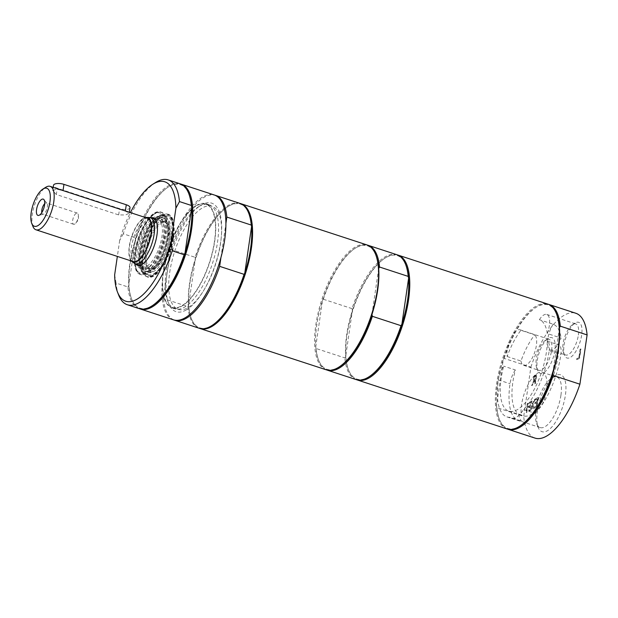 <?xml version="1.0" encoding="UTF-8"?>
<svg xmlns="http://www.w3.org/2000/svg" width="618" height="618" viewBox="0 0 618 618"><rect width="100%" height="100%" fill="white"/><g stroke="black" fill="none" stroke-linecap="round" stroke-linejoin="round"><path stroke-width="0.46" stroke-dasharray="3.09 2.32" d="M549.201 350.754A14.276 5.639 -71.9 0 0 547.278 341.151A48.212 19.05 108.1 0 1 533.643 390.429A48.212 19.05 108.1 0 1 508.784 411.148A48.212 19.05 108.1 0 1 503.678 366.142A14.276 5.639 -71.9 0 0 498.347 379.908A54.253 21.437 -71.9 0 0 506.907 416.895A54.253 21.437 -71.9 0 0 509.958 417.32A26.597 10.514 -71.9 0 0 511.48 418.193A26.597 10.514 -71.9 0 0 523.554 409.525A54.253 21.437 -71.9 0 0 549.201 350.754L560.881 354.57A14.276 5.639 -71.9 0 0 558.958 344.975A48.212 19.05 108.1 0 1 540.959 401.36L543.546 402.202A26.597 10.514 -71.9 0 0 546.49 390.429A26.597 10.514 -71.9 0 0 542.287 372.299A26.597 10.514 -71.9 0 0 527.424 385.933A26.597 10.514 -71.9 0 0 521.275 414.972L518.687 414.122A48.212 19.05 108.1 0 1 515.358 369.966L503.678 366.142M543.546 402.202A48.212 19.05 108.1 0 1 523.052 415.814A48.212 19.05 108.1 0 1 521.275 414.972M553.18 324.226A16.338 6.458 -71.9 0 0 547.679 340.054A16.338 6.458 -71.9 0 0 550.406 350.012A16.338 6.458 -71.9 0 0 561.074 338.054L547.27 333.535A48.212 19.05 -71.9 0 0 539.375 319.707L553.18 324.226A48.212 19.05 108.1 0 1 561.074 338.054M547.278 341.151L558.958 344.975M507.169 356.524L520.974 361.043A48.212 19.05 108.1 0 1 534.717 334.809L520.904 330.298A48.212 19.05 -71.9 0 0 507.169 356.524A16.338 6.458 108.1 0 1 510.7 338.494A16.338 6.458 108.1 0 1 519.993 329.773A16.338 6.458 108.1 0 1 520.904 330.298M162.519 215.288A33.063 13.063 108.1 0 1 164.952 214.253A33.063 13.063 108.1 0 1 170.498 249.757A33.063 13.063 108.1 0 1 145.037 275.126A33.063 13.063 108.1 0 1 144.875 244.187A33.063 13.063 108.1 0 1 162.519 215.288M154.832 267.965A24.202 9.564 -71.9 0 0 168.521 243.894A24.202 9.564 -71.9 0 0 165.609 222.696A24.202 9.564 -71.9 0 0 148.992 242.727A24.202 9.564 -71.9 0 0 150.56 268.699A24.202 9.564 -71.9 0 0 154.832 267.965M196.408 205.431A54.793 21.645 -71.9 0 0 165.423 259.915A54.793 21.645 -71.9 0 0 172.02 307.903A54.793 21.645 -71.9 0 0 209.626 262.565A54.793 21.645 -71.9 0 0 206.088 203.755A54.793 21.645 -71.9 0 0 196.408 205.431M214.485 241.252A54.253 21.437 108.1 0 1 172.183 307.393A54.253 21.437 108.1 0 1 168.683 249.17A54.253 21.437 108.1 0 1 205.925 204.264A54.253 21.437 108.1 0 1 214.485 241.252M520.974 361.043A16.338 6.458 -71.9 0 0 523.639 365.354A16.338 6.458 -71.9 0 0 536.378 345.431A16.338 6.458 -71.9 0 0 534.717 334.809M551.604 350.414A16.338 6.458 -71.9 0 0 549.023 339.274A16.338 6.458 -71.9 0 0 545.895 339.923A16.338 6.458 -71.9 0 0 536.285 359.197A16.338 6.458 -71.9 0 0 536.718 367.965A16.338 6.458 -71.9 0 0 538.865 370.336A16.338 6.458 -71.9 0 0 551.604 350.414M539.375 319.707A16.338 6.458 108.1 0 1 546.76 314.431A16.338 6.458 108.1 0 1 549.34 325.57A16.338 6.458 108.1 0 1 547.27 333.535M578.371 335.072A16.338 6.458 -71.9 0 0 575.791 323.932A16.338 6.458 -71.9 0 0 572.662 324.574A16.338 6.458 -71.9 0 0 563.052 343.847A16.338 6.458 -71.9 0 0 563.485 352.615A16.338 6.458 -71.9 0 0 565.632 354.995A16.338 6.458 -71.9 0 0 578.371 335.072M523.554 409.525L535.234 413.342A26.597 10.514 -71.9 0 0 540.959 401.36M535.234 413.342A54.253 21.437 -71.9 0 0 560.881 354.57M164.025 218.911A27.934 11.039 108.1 0 1 166.427 219.042A27.934 11.039 108.1 0 1 169.093 246.188A27.934 11.039 108.1 0 1 151.456 272.268A27.934 11.039 108.1 0 1 149.062 272.136A27.934 11.039 108.1 0 1 146.396 244.983A27.934 11.039 108.1 0 1 164.025 218.911M163.476 221.252A25.485 10.066 108.1 0 1 168.768 243.554A25.485 10.066 108.1 0 1 152.013 269.927A25.485 10.066 108.1 0 1 145.632 262.913A25.485 10.066 108.1 0 1 158.216 224.458A25.485 10.066 108.1 0 1 163.476 221.252M148.258 271.217A27.934 11.039 108.1 0 1 145.856 271.093A27.934 11.039 108.1 0 1 143.191 243.94A27.934 11.039 108.1 0 1 160.827 217.868A27.934 11.039 108.1 0 1 163.229 217.992A27.934 11.039 108.1 0 1 166.968 222.233A27.934 11.039 108.1 0 1 165.029 247.972A27.934 11.039 108.1 0 1 151.379 269.873A27.934 11.039 108.1 0 1 148.258 271.217M147.578 271.65A28.567 11.286 108.1 0 1 141.646 246.644A28.567 11.286 108.1 0 1 160.433 217.08A28.567 11.286 108.1 0 1 166.706 221.553A28.567 11.286 108.1 0 1 164.728 247.872A28.567 11.286 108.1 0 1 150.769 270.275A28.567 11.286 108.1 0 1 147.578 271.65M150.838 274.902A30.699 12.128 108.1 0 1 148.196 274.763A30.699 12.128 108.1 0 1 145.269 244.921A30.699 12.128 108.1 0 1 164.651 216.269A30.699 12.128 108.1 0 1 167.285 216.416A30.699 12.128 108.1 0 1 170.213 246.25A30.699 12.128 108.1 0 1 150.838 274.902M145.809 268.706A26.273 10.382 108.1 0 1 145.037 268.791A26.273 10.382 108.1 0 1 140.572 244.844A26.273 10.382 108.1 0 1 157.629 218.533A26.273 10.382 108.1 0 1 161.205 219.359A26.273 10.382 108.1 0 1 163.407 222.642A26.273 10.382 108.1 0 1 161.584 246.845A26.273 10.382 108.1 0 1 148.745 267.447A26.273 10.382 108.1 0 1 145.809 268.706M143.971 269.865A27.988 11.054 108.1 0 1 138.162 245.377A27.988 11.054 108.1 0 1 156.555 216.416A27.988 11.054 108.1 0 1 162.712 220.796A27.988 11.054 108.1 0 1 160.773 246.582A27.988 11.054 108.1 0 1 147.099 268.521A27.988 11.054 108.1 0 1 143.971 269.865M151.534 268.521A24.272 9.587 108.1 0 1 150.823 268.598A24.272 9.587 108.1 0 1 145.462 261.839A24.272 9.587 108.1 0 1 157.443 225.215A24.272 9.587 108.1 0 1 162.457 222.163A24.272 9.587 108.1 0 1 165.763 222.936A24.272 9.587 108.1 0 1 166.366 247.524A24.272 9.587 108.1 0 1 151.534 268.521M170.947 242.642A32.839 12.978 108.1 0 1 146.536 276.47A32.839 12.978 108.1 0 1 142.58 247.71A32.839 12.978 108.1 0 1 161.151 215.056A32.839 12.978 108.1 0 1 164.133 213.898A32.839 12.978 108.1 0 1 166.953 214.052A32.839 12.978 108.1 0 1 170.947 242.642M520.232 425.872A64.96 25.67 108.1 0 1 519.259 426.466A64.96 25.67 108.1 0 1 499.251 419.012A64.96 25.67 108.1 0 1 496.517 405.794L496.895 407.656L523.701 416.424L530.885 367.146L504.087 358.378L503.222 359.83A64.96 25.67 108.1 0 1 535.713 307.532A64.96 25.67 108.1 0 1 556.702 314.392M507.563 429.101A65.678 25.948 108.1 0 1 499.553 419.792A65.678 25.948 108.1 0 1 496.895 407.656M496.517 405.794A64.96 25.67 108.1 0 1 503.222 359.83L496.517 405.794M506.93 428.923A65.678 25.948 108.1 0 1 499.027 371.395A65.678 25.948 108.1 0 1 536.169 306.08A65.678 25.948 108.1 0 1 547.772 304.079M515.358 369.966A14.276 5.639 -71.9 0 0 510.028 383.724A54.253 21.437 -71.9 0 0 518.587 420.711A54.253 21.437 -71.9 0 0 521.638 421.136L509.958 417.32M518.687 414.122A26.597 10.514 -71.9 0 0 521.638 421.136M504.087 358.378A65.678 25.948 108.1 0 1 536.424 307.084A65.678 25.948 108.1 0 1 548.39 304.303M534.979 438.092A65.678 25.948 108.1 0 1 523.701 416.424M530.885 367.146A65.678 25.948 108.1 0 1 575.821 313.256M534.106 378.224L534.578 376.825L535.991 375.736L535.482 379.189L534.161 379.514L533.859 378.139L534.331 376.748L535.736 375.651L535.234 379.112L533.913 379.429L533.859 378.139M534.941 379.506L533.913 379.429L534.941 379.506M552.724 373.573L559.437 327.61M534.369 380.541L535.088 380.132L534.555 383.786L535.173 383.43L536.517 374.238L534.045 376.099L533.218 378.417L533.798 380.557L531.55 385.508L532.361 385.045L534.369 380.541L535.335 380.209L534.802 383.871L535.427 383.515L536.764 374.323L534.3 376.177L533.473 378.494L534.052 380.634L531.797 385.593L532.608 385.13L534.624 380.618M580.681 348.923L580.063 349.278L578.881 357.382L576.787 358.587L576.625 359.668L579.344 358.116L580.681 348.923L579.128 357.467L577.034 358.664L576.88 359.753L579.591 358.201L580.935 349M535.111 399.12L534.949 400.201L537.258 398.88L536.887 401.399L534.74 402.635L534.578 403.724L536.733 402.488L536.231 405.902L533.921 407.223L533.767 408.313L536.694 406.629L538.039 397.436L535.111 399.12L535.196 400.286L537.505 398.965L537.135 401.484L534.987 402.712L534.825 403.801L536.98 402.573L536.478 405.98L534.176 407.308L534.014 408.39L536.949 406.714L538.286 397.521L535.358 399.197M532.229 405.833L532.855 408.83L533.527 408.444L532.708 404.697L534.825 399.282L534.114 399.684L532.469 403.925L531.859 400.982L531.186 401.368L531.99 405.053L529.842 410.561L530.561 410.151L532.229 405.833L533.11 408.915L533.782 408.529L532.963 404.782L535.072 399.359L534.361 399.769L532.724 404.01L532.106 401.059L531.434 401.445L532.237 405.138L530.097 410.638L530.808 410.228L532.484 405.91M527.224 407.942L529.379 406.706L528.722 411.202L529.34 410.846L530.684 401.654L530.059 402.009L529.533 405.617L527.378 406.853L527.903 403.245L527.285 403.6L525.941 412.793L526.567 412.438L527.224 407.942L529.626 406.783L528.969 411.287L529.595 410.931L530.932 401.731L530.314 402.094L529.788 405.694L527.633 406.93L528.158 403.33L527.533 403.685L526.188 412.878L526.814 412.523L527.471 408.019M564.041 345.207A18.787 7.424 108.1 0 1 575.088 323.044A18.787 7.424 108.1 0 1 579.9 342.465A18.787 7.424 108.1 0 1 564.535 355.28A18.787 7.424 108.1 0 1 564.041 345.207M537.274 360.549A18.787 7.424 108.1 0 1 548.313 338.394A18.787 7.424 108.1 0 1 553.133 357.807A18.787 7.424 108.1 0 1 537.768 370.63A18.787 7.424 108.1 0 1 537.274 360.549M560.943 395.165A26.597 10.514 -71.9 0 0 556.748 377.026A26.597 10.514 -71.9 0 0 551.65 378.077A26.597 10.514 -71.9 0 0 536.015 409.456A26.597 10.514 -71.9 0 0 536.718 423.724A26.597 10.514 -71.9 0 0 540.209 427.586A26.597 10.514 -71.9 0 0 560.943 395.165M537.351 411.294A29.919 11.819 108.1 0 1 554.941 376.007A29.919 11.819 108.1 0 1 562.612 406.93A29.919 11.819 108.1 0 1 538.147 427.347A29.919 11.819 108.1 0 1 537.351 411.294M356.725 379.761A65.678 25.948 108.1 0 1 348.722 370.445A65.678 25.948 108.1 0 1 346.984 335.211A65.678 25.948 108.1 0 1 385.593 257.745A65.678 25.948 108.1 0 1 397.552 254.956M369.394 376.532A64.96 25.67 108.1 0 1 348.413 369.664A64.96 25.67 108.1 0 1 345.678 356.455A64.96 25.67 108.1 0 1 352.384 310.483A64.96 25.67 108.1 0 1 384.883 258.185A64.96 25.67 108.1 0 1 405.864 265.052M339.483 366.744A64.96 25.67 108.1 0 1 318.494 359.877A64.96 25.67 108.1 0 1 315.759 346.667A64.96 25.67 108.1 0 1 322.472 300.696A64.96 25.67 108.1 0 1 354.964 248.397A64.96 25.67 108.1 0 1 375.945 255.265M326.18 369.788A65.678 25.948 108.1 0 1 315.813 325.014A65.678 25.948 108.1 0 1 367.015 244.944M352.005 308.621L323.338 299.243L322.472 300.696L315.759 346.667L316.146 348.529L344.813 357.907L345.678 356.455L352.384 310.483L352.005 308.621A65.678 25.948 108.1 0 1 396.934 254.732M326.806 369.973A65.678 25.948 108.1 0 1 318.803 360.657A65.678 25.948 108.1 0 1 316.146 348.529M323.338 299.243A65.678 25.948 108.1 0 1 355.674 247.957A65.678 25.948 108.1 0 1 367.633 245.168M356.099 379.576A65.678 25.948 108.1 0 1 344.813 357.907M371.974 314.446L378.679 268.475M220.935 257.536L225.91 223.438M239.993 203.392A65.678 25.948 -71.9 0 0 195.064 257.281L170.63 249.293A65.678 25.948 108.1 0 1 214.933 195.218M170.63 249.293L163.438 298.571L187.872 306.567A65.678 25.948 -71.9 0 0 199.15 328.235M174.106 320.016A65.678 25.948 108.1 0 1 163.438 298.571M169.711 272.399A54.253 21.437 108.1 0 1 212.005 206.257A54.253 21.437 108.1 0 1 220.572 243.245A54.253 21.437 108.1 0 1 178.27 309.386A54.253 21.437 108.1 0 1 169.711 272.399M199.653 328.39A65.678 25.948 108.1 0 1 191.526 319.027A65.678 25.948 108.1 0 1 195.906 258.069A65.678 25.948 108.1 0 1 228.397 206.319A65.678 25.948 108.1 0 1 229.386 205.724A65.678 25.948 108.1 0 1 240.487 203.569M195.064 257.281L195.365 258.764L188.56 305.416L187.872 306.567M248.861 213.558A65.106 25.724 -71.9 0 0 227.833 206.675A65.106 25.724 -71.9 0 0 195.365 258.764A65.106 25.724 -71.9 0 0 188.56 305.416A65.106 25.724 -71.9 0 0 191.279 318.401A65.106 25.724 -71.9 0 0 211.333 325.871A65.106 25.724 -71.9 0 0 212.314 325.277M153.619 220.155A24.983 9.873 108.1 0 1 158.03 219.398A24.983 9.873 108.1 0 1 161.035 241.283A24.983 9.873 108.1 0 1 146.906 266.126A24.983 9.873 108.1 0 1 142.495 266.891A24.983 9.873 108.1 0 1 139.49 245.006A24.983 9.873 108.1 0 1 153.619 220.155M135.419 263.747A24.983 9.873 108.1 0 1 135.296 240.363A24.983 9.873 108.1 0 1 148.629 218.525A24.983 9.873 108.1 0 1 150.468 217.745M162.148 215.381A32.839 12.978 108.1 0 1 164.573 214.353A32.839 12.978 108.1 0 1 167.949 214.376A32.839 12.978 108.1 0 1 171.904 243.144A32.839 12.978 108.1 0 1 153.334 275.798A32.839 12.978 108.1 0 1 147.532 276.802A32.839 12.978 108.1 0 1 144.79 274.817A32.839 12.978 108.1 0 1 144.627 244.087A32.839 12.978 108.1 0 1 162.148 215.381M180.031 183.778A65.678 25.948 -71.9 0 0 135.103 237.667L123.26 233.797A65.678 25.948 108.1 0 1 155.597 182.503M123.26 233.797L119.683 240.394A62.82 24.82 108.1 0 1 130.406 212.607M119.683 240.394L117.35 256.408M173.473 319.838A65.678 25.948 108.1 0 1 165.57 262.31A65.678 25.948 108.1 0 1 202.704 196.995A65.678 25.948 108.1 0 1 214.315 194.994M186.227 309.95A57.111 22.565 108.1 0 1 168.637 303.399A57.111 22.565 108.1 0 1 172.445 250.398A57.111 22.565 108.1 0 1 200.703 205.392A57.111 22.565 108.1 0 1 220.78 241.236A57.111 22.565 108.1 0 1 186.227 309.95M199.22 206.35A54.793 21.645 -71.9 0 0 198.401 206.845A54.793 21.645 -71.9 0 0 171.294 250.02A54.793 21.645 -71.9 0 0 167.64 300.873A54.793 21.645 -71.9 0 0 174.832 308.83A54.793 21.645 -71.9 0 0 184.519 307.154A54.793 21.645 -71.9 0 0 215.497 252.669A54.793 21.645 -71.9 0 0 208.907 204.674A54.793 21.645 -71.9 0 0 199.22 206.35M114.654 274.848L116.068 283.075L127.911 286.953A65.678 25.948 -71.9 0 0 139.189 308.621M118.726 295.211A65.678 25.948 108.1 0 1 116.068 283.075M135.103 237.667L135.481 239.529A64.96 25.67 -71.9 0 0 128.776 285.501L127.911 286.953M152.492 305.578A64.96 25.67 -71.9 0 1 131.51 298.71A64.96 25.67 -71.9 0 1 128.776 285.501L135.481 239.529A64.96 25.67 -71.9 0 1 167.98 187.231L168.683 186.783A65.678 25.948 108.1 0 1 169.672 186.188A65.678 25.948 108.1 0 1 180.649 184.002M139.822 308.807A65.678 25.948 108.1 0 1 131.819 299.491A65.678 25.948 108.1 0 1 136.199 238.54A65.678 25.948 108.1 0 1 168.683 186.783M188.961 194.098A64.96 25.67 -71.9 0 0 168.953 186.644A64.96 25.67 -71.9 0 0 167.98 187.231M129.996 207.71A7.138 2.626 8.3 0 1 119.583 208.598L57.258 188.204A7.138 2.626 8.3 0 1 53.542 185.261M56.338 194.516L52.746 190.699L56.354 189.093L63.028 190.676L125.354 211.07L129.201 213.148L125.554 214.987L118.664 214.902L56.338 194.516L57.258 188.204M134.261 263.198A24.202 9.564 108.1 0 1 132.685 241.159A24.202 9.564 108.1 0 1 146.033 218.432A24.202 9.564 108.1 0 1 149.208 217.505M131.225 260.95A23.438 9.262 108.1 0 1 130.846 239.096A23.438 9.262 108.1 0 1 143.438 218.324A23.438 9.262 108.1 0 1 145.431 217.528M133.187 261.592A22.843 9.023 108.1 0 1 130.437 241.584A22.843 9.023 108.1 0 1 143.353 218.865A22.843 9.023 108.1 0 1 147.393 218.169M32.955 226.466A22.843 9.023 108.1 0 1 34.477 205.261A22.843 9.023 108.1 0 1 45.778 187.262M76.261 213.241A5.902 2.333 -71.9 0 0 72.924 219.112A5.902 2.333 -71.9 0 0 73.635 224.28A5.902 2.333 -71.9 0 0 74.678 224.102A5.902 2.333 -71.9 0 0 75.775 223.113A5.902 2.333 -71.9 0 0 78.339 215.273A5.902 2.333 -71.9 0 0 77.304 213.063A5.902 2.333 -71.9 0 0 76.261 213.241M41.792 212.607A5.902 2.333 -71.9 0 0 42.758 214.183A5.902 2.333 -71.9 0 0 43.368 214.191A5.902 2.333 -71.9 0 0 43.801 214.006A5.902 2.333 -71.9 0 0 46.953 208.845A5.902 2.333 -71.9 0 0 46.922 203.322A5.902 2.333 -71.9 0 0 46.427 202.967A5.902 2.333 -71.9 0 0 45.384 203.144A5.902 2.333 -71.9 0 0 44.712 203.67M158.648 212.105A32.839 12.978 -71.9 0 0 155.666 213.256A32.839 12.978 -71.9 0 0 137.096 245.91A32.839 12.978 -71.9 0 0 141.051 274.678A32.839 12.978 -71.9 0 0 165.462 240.842A32.839 12.978 -71.9 0 0 161.468 212.26A32.839 12.978 -71.9 0 0 158.648 212.105M163.971 240.611A31.696 12.522 108.1 0 1 143.137 273.411A31.696 12.522 108.1 0 1 136.555 245.67A31.696 12.522 108.1 0 1 157.397 212.87A31.696 12.522 108.1 0 1 163.971 240.611M154.67 212.932A32.839 12.978 108.1 0 1 160.471 211.928A32.839 12.978 108.1 0 1 164.427 240.696A32.839 12.978 108.1 0 1 145.856 273.349A32.839 12.978 108.1 0 1 140.054 274.353A32.839 12.978 108.1 0 1 136.099 245.585A32.839 12.978 108.1 0 1 154.67 212.932M160.78 215.597A30.127 11.904 108.1 0 1 167.03 241.955A30.127 11.904 108.1 0 1 147.223 273.133A30.127 11.904 108.1 0 1 140.974 246.767A30.127 11.904 108.1 0 1 160.78 215.597M147.594 273.844A30.699 12.128 108.1 0 1 144.96 273.704A30.699 12.128 108.1 0 1 142.032 243.863A30.699 12.128 108.1 0 1 161.406 215.211A30.699 12.128 108.1 0 1 164.048 215.35A30.699 12.128 108.1 0 1 167.779 242.078A30.699 12.128 108.1 0 1 147.594 273.844M164.875 215.319A31.696 12.522 -71.9 0 0 144.033 248.119A31.696 12.522 -71.9 0 0 150.614 275.86A31.696 12.522 -71.9 0 0 171.449 243.059A31.696 12.522 -71.9 0 0 164.875 215.319M498.347 379.908L510.028 383.724M118.664 214.902L119.583 208.598M508.784 411.148L523.052 415.814M523.639 365.354L538.865 370.336M519.993 329.773L549.023 339.274M550.406 350.012L565.632 354.995M546.76 314.431L575.791 323.932M145.856 271.093L149.062 272.136M163.229 217.992L166.427 219.042M166.968 222.233L166.706 221.553M151.379 269.873L150.769 270.275M148.196 274.763L144.96 273.704C129.062 270.275 149.201 208.722 164.048 215.35L167.285 216.416M163.407 222.642L162.712 220.796M148.745 267.447L147.099 268.521M165.763 222.936L161.205 219.359M150.823 268.598L145.037 268.791M145.462 261.839L145.632 262.913M157.443 225.215L158.216 224.458M167.949 214.376L166.953 214.052C172.932 217.737 171.109 218.749 172.654 222.055L173.334 229.85L171.565 242.99C169.278 252.383 165.802 260.495 161.136 267.331L155.975 273.28C152.128 276.416 148.984 277.482 146.536 276.47L147.532 276.802M499.251 419.012L499.553 419.792M506.907 416.895L518.587 420.711M535.713 307.532L536.424 307.084M563.485 352.615L564.535 355.28M572.662 324.574L575.088 323.044M536.718 367.965L537.768 370.63M545.895 339.923L548.313 338.394M511.48 418.193L540.209 427.586M542.287 372.299L556.748 377.026M536.718 423.724L538.147 427.347M551.65 378.077L554.941 376.007M348.413 369.664L348.722 370.445M384.883 258.185L385.593 257.745M318.494 359.877L318.803 360.657M354.964 248.397L355.674 247.957M172.183 307.393L178.27 309.386M205.925 204.264L212.005 206.257M191.279 318.401L191.526 319.027M227.833 206.675L228.397 206.319M137.505 265.261L142.495 266.891M153.048 217.76L158.03 219.398M167.64 300.873L168.637 303.399M198.401 206.845L200.703 205.392M131.51 298.71L131.819 299.491M172.02 307.903L174.832 308.83M206.088 203.755L208.907 204.674M52.746 190.699L53.233 187.362M129.201 213.148L129.332 212.26M140.085 265.276L150.56 268.699M155.133 219.274L165.609 222.696M77.304 213.063L46.427 202.967M73.635 224.28L42.758 214.183M75.775 223.113L78.563 219.684L78.339 215.273M46.922 203.322L43.94 199.629M43.368 214.191L38.787 215.404M140.054 274.353L141.051 274.678C135.072 270.993 136.902 269.981 135.357 266.675L134.979 254.152C135.952 245.732 138.362 237.49 142.21 229.425C145.23 223.252 148.536 218.571 152.113 215.373C155.272 212.499 158.393 211.464 161.468 212.26L160.471 211.928"/><path stroke-width="0.93" d="M397.552 254.956A65.678 25.948 108.1 0 1 398.185 255.141L547.772 304.079A65.678 25.948 108.1 0 1 556.393 313.62L556.702 314.392A64.96 25.67 108.1 0 1 559.437 327.61L560.302 326.157L587.1 334.925L579.908 384.203L553.11 375.435A65.678 25.948 108.1 0 1 508.181 429.325A65.678 25.948 108.1 0 1 507.563 429.101M553.11 375.435L552.724 373.573A64.96 25.67 108.1 0 1 520.232 425.872L519.522 426.32A65.678 25.948 108.1 0 1 518.541 426.914A65.678 25.948 108.1 0 1 506.93 428.923L357.343 379.985A65.678 25.948 108.1 0 1 356.725 379.761M556.393 313.62A65.678 25.948 108.1 0 1 552.013 374.57A65.678 25.948 108.1 0 1 519.522 426.32M559.437 327.61A64.96 25.67 108.1 0 1 552.724 373.573M548.39 304.303A65.678 25.948 108.1 0 1 549.016 304.489A65.678 25.948 108.1 0 1 560.302 326.157M579.908 384.203A65.678 25.948 108.1 0 1 534.979 438.092L508.181 429.325M549.016 304.489L575.821 313.256A65.678 25.948 108.1 0 1 587.1 334.925M398.185 255.141A65.678 25.948 108.1 0 1 408.544 299.915A65.678 25.948 108.1 0 1 357.343 379.985M367.633 245.168A65.678 25.948 108.1 0 1 368.266 245.354L396.934 254.732A65.678 25.948 108.1 0 1 405.555 264.272L405.864 265.052A64.96 25.67 108.1 0 1 408.598 278.262A64.96 25.67 108.1 0 1 407.586 299.908A64.96 25.67 108.1 0 1 401.893 324.234A64.96 25.67 108.1 0 1 369.394 376.532L368.691 376.98A65.678 25.948 108.1 0 1 356.099 379.576L327.424 370.197A65.678 25.948 108.1 0 1 326.806 369.973M240.487 203.569A65.678 25.948 108.1 0 1 240.989 203.716L367.015 244.944A65.678 25.948 108.1 0 1 375.644 254.485L375.945 255.265A64.96 25.67 108.1 0 1 378.679 268.475A64.96 25.67 108.1 0 1 377.668 290.12A64.96 25.67 108.1 0 1 371.974 314.446A64.96 25.67 108.1 0 1 339.483 366.744L338.772 367.192A65.678 25.948 108.1 0 1 326.18 369.788L200.147 328.56A65.678 25.948 108.1 0 1 199.653 328.39M375.644 254.485A65.678 25.948 108.1 0 1 377.382 289.726A65.678 25.948 108.1 0 1 338.772 367.192M378.679 268.475L379.545 267.022L408.22 276.401L408.598 278.262L401.893 324.234L401.028 325.686L372.353 316.308L371.974 314.446M372.353 316.308A65.678 25.948 108.1 0 1 327.424 370.197M368.266 245.354A65.678 25.948 108.1 0 1 379.545 267.022M401.028 325.686A65.678 25.948 108.1 0 1 368.691 376.98M405.555 264.272A65.678 25.948 108.1 0 1 408.22 276.401M219.653 266.35A65.678 25.948 108.1 0 1 174.716 320.24L199.15 328.235A65.678 25.948 -71.9 0 0 211.742 325.64A65.678 25.948 -71.9 0 0 244.087 274.346L219.653 266.35L220.935 257.536M225.91 223.438L226.837 217.072L251.271 225.06A65.678 25.948 -71.9 0 0 248.614 212.932A65.678 25.948 -71.9 0 0 239.993 203.392L215.558 195.404A65.678 25.948 108.1 0 1 226.837 217.072M214.933 195.218A65.678 25.948 108.1 0 1 215.558 195.404M174.716 320.24A65.678 25.948 108.1 0 1 174.106 320.016M240.989 203.716A65.678 25.948 108.1 0 1 251.356 248.498A65.678 25.948 108.1 0 1 211.758 326.559A65.678 25.948 108.1 0 1 200.147 328.56M244.087 274.346L244.774 273.195A65.106 25.724 -71.9 0 0 251.58 226.543L251.271 225.06M211.742 325.64L212.314 325.277A65.106 25.724 -71.9 0 0 244.774 273.195L251.58 226.543A65.106 25.724 -71.9 0 0 248.861 213.558L248.614 212.932M150.468 217.745A24.983 9.873 108.1 0 1 153.048 217.76A24.983 9.873 108.1 0 1 156.053 239.653A24.983 9.873 108.1 0 1 141.924 264.496A24.983 9.873 108.1 0 1 137.505 265.261A24.983 9.873 108.1 0 1 135.419 263.747M130.406 212.607A62.82 24.82 108.1 0 1 152.762 184.288A62.82 24.82 108.1 0 1 175.898 208.173L179.467 201.576L191.31 205.446A65.678 25.948 -71.9 0 0 188.652 193.318A65.678 25.948 -71.9 0 0 180.031 183.778L168.189 179.908A65.678 25.948 108.1 0 1 179.467 201.576M152.762 184.288L155.597 182.503A65.678 25.948 108.1 0 1 168.189 179.908M172.283 250.854A65.678 25.948 108.1 0 1 127.347 304.744L139.189 308.621A65.678 25.948 -71.9 0 0 151.789 306.026A65.678 25.948 -71.9 0 0 184.125 254.732L172.283 250.854L170.869 242.627L175.898 208.173M117.35 256.408L114.654 274.848A62.82 24.82 108.1 0 0 117.497 292.09L118.726 295.211A65.678 25.948 108.1 0 0 127.347 304.744M170.869 242.627A62.82 24.82 108.1 0 1 143.028 294.639A62.82 24.82 108.1 0 1 117.497 292.09M180.649 184.002A65.678 25.948 108.1 0 1 181.283 184.187L214.315 194.994A65.678 25.948 108.1 0 1 222.217 252.523A65.678 25.948 108.1 0 1 185.083 317.83A65.678 25.948 108.1 0 1 173.473 319.838L140.441 309.031A65.678 25.948 108.1 0 1 139.822 308.807M184.125 254.732L184.991 253.28A64.96 25.67 -71.9 0 0 191.696 207.308L184.991 253.28A64.96 25.67 -71.9 0 1 152.492 305.578L151.789 306.026M188.652 193.318L188.961 194.098A64.96 25.67 -71.9 0 1 191.696 207.308L191.31 205.446M181.283 184.187A65.678 25.948 108.1 0 1 189.185 241.715A65.678 25.948 108.1 0 1 152.043 307.022A65.678 25.948 108.1 0 1 140.441 309.031M53.233 187.362L53.542 185.261A7.138 2.626 8.3 0 1 63.948 184.373L126.281 204.759A7.138 2.626 8.3 0 1 129.996 207.71L129.332 212.26M145.431 217.528A23.438 9.262 108.1 0 1 146.512 217.42L149.208 217.505A24.202 9.564 108.1 0 1 150.305 217.69A24.202 9.564 108.1 0 1 153.218 238.896A24.202 9.564 108.1 0 1 139.537 262.959A24.202 9.564 108.1 0 1 135.257 263.693A24.202 9.564 108.1 0 1 134.261 263.198L132.036 261.669A23.438 9.262 108.1 0 1 131.225 260.95M146.512 217.42A23.438 9.262 108.1 0 1 150.692 236.841A23.438 9.262 108.1 0 1 137.142 261.437A23.438 9.262 108.1 0 1 132.036 261.669M42.943 189.046L45.778 187.262A22.843 9.023 108.1 0 1 46.126 187.053A22.843 9.023 108.1 0 1 50.158 186.358L147.393 218.169A22.843 9.023 108.1 0 1 150.143 238.177A22.843 9.023 108.1 0 1 137.227 260.896A22.843 9.023 108.1 0 1 133.187 261.592L35.952 229.78A22.843 9.023 108.1 0 1 32.955 226.466L31.727 223.353A19.992 7.895 108.1 0 1 33.055 204.797A19.992 7.895 108.1 0 1 42.943 189.046A19.992 7.895 108.1 0 1 43.245 188.869A19.992 7.895 108.1 0 1 49.934 201.885A19.992 7.895 108.1 0 1 37.883 225.64A19.992 7.895 108.1 0 1 31.727 223.353M50.158 186.358A22.843 9.023 108.1 0 1 52.909 206.366A22.843 9.023 108.1 0 1 39.992 229.085A22.843 9.023 108.1 0 1 35.952 229.78M39.413 215.134A8.567 3.384 108.1 0 1 38.787 215.404A8.567 3.384 108.1 0 1 37.35 206.203A8.567 3.384 108.1 0 1 43.94 199.629A8.567 3.384 108.1 0 1 43.986 207.648A8.567 3.384 108.1 0 1 39.413 215.134M44.712 203.67A5.902 2.333 -71.9 0 0 41.792 212.607M63.948 184.373L63.044 190.576M125.369 210.962L126.281 204.759M135.257 263.693L140.085 265.276M150.305 217.69L155.133 219.274"/></g></svg>
